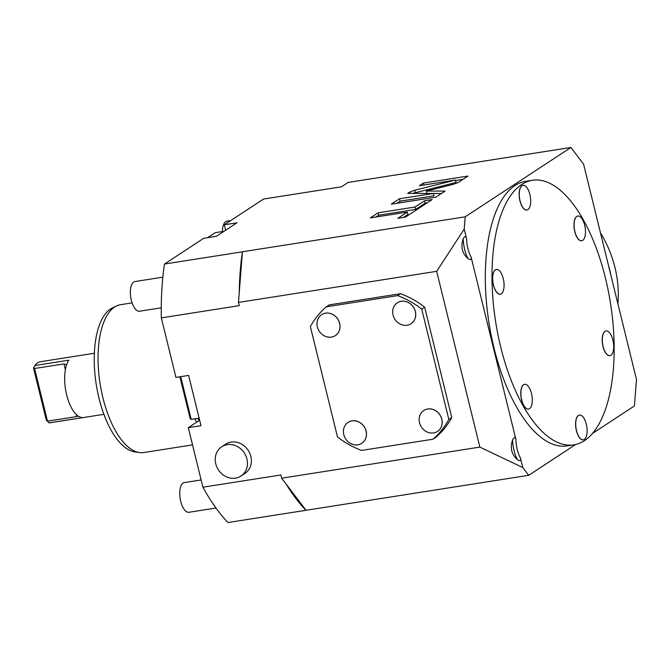 <?xml version="1.0" encoding="UTF-8"?>
<svg xmlns="http://www.w3.org/2000/svg" width="670" height="670" viewBox="0 0 670 670"><rect width="100%" height="100%" fill="white"/><g stroke="black" fill="none" stroke-linecap="round" stroke-linejoin="round"><path stroke-width="1" d="M202.918 487.199L280.856 474.971L281.651 478.196L286.199 484.184A185.196 80.467 81.1 0 0 305.914 510.306L227.968 522.533A185.196 80.467 81.1 0 1 202.918 487.199L188.295 427.669L200.983 425.685L188.639 375.418L175.95 377.411L161.328 317.882L239.265 305.654L238.478 302.421L436.673 271.325L479.846 447.099L281.651 478.196M225.656 444.185A17.521 15.485 56.7 0 1 231.15 442.074A17.521 15.485 56.7 0 1 249.793 453.263A17.521 15.485 56.7 0 1 244.877 473.481L240.957 476.052A17.521 15.485 -123.3 0 0 245.873 455.834A17.521 15.485 -123.3 0 0 227.231 444.645A17.521 15.485 56.7 0 0 221.737 446.756L225.656 444.185M432.87 439.235L435.81 437.309A85.09 75.199 -123.3 0 0 451.764 417.51L448.825 419.437A85.09 75.199 -123.3 0 1 432.87 439.235L361.607 450.416A85.09 75.199 56.7 0 1 337.479 436.915L310.386 326.6A85.09 75.199 56.7 0 1 326.34 306.81L397.595 295.629L400.534 293.703A85.09 75.199 -123.3 0 1 424.671 307.203L451.764 417.51M326.34 306.81L329.272 304.884L400.534 293.703M239.232 292.958A185.196 80.467 -98.9 0 1 242.423 251.811L238.478 302.421M161.328 317.882A185.196 80.467 -98.9 0 1 164.477 264.039L242.423 251.811M479.846 447.099L522.818 467.568L520.49 458.104C521.101 460.809 520.079 461.345 517.433 459.695C511.503 454.444 509.887 447.87 512.583 439.956C514.099 437.016 515.213 436.882 515.942 439.562L471.111 257.046C471.714 259.759 470.692 260.295 468.054 258.637C462.124 253.394 460.508 246.811 463.205 238.905C464.72 235.957 465.843 235.832 466.555 238.512L464.226 229.04L465.206 216.812L242.515 251.753M464.226 229.04L436.673 271.325M164.477 264.039L203.739 238.285L216.435 236.292L236.996 222.8L224.299 224.793L263.561 199.032L341.507 186.804L348.216 182.408L570.907 147.467L465.206 216.812M455.474 180.062L414.755 190.221L409.755 192.047L407.712 193.387L433.415 193.437L399.538 198.756L391.297 204.157L435.835 197.173L445.123 191.076L426.346 191.042L453.171 184.351L458.163 182.525L468.012 176.068L423.474 183.052L419.395 185.724L455.474 180.062L456.069 182.458L412.678 193.395M415.082 207.005L378.131 212.8L370.368 217.892L407.327 212.089L397.829 218.32L405.417 217.13L432.158 199.585L424.579 200.774L415.082 207.005L415.668 209.392L378.717 215.196L375.937 217.013M592.565 433.406L634.398 405.961L636.5 379.563L583.587 164.15L570.907 147.467M575.672 444.486L528.697 475.306L305.914 510.306M286.199 484.184L306.006 510.247M522.818 467.568L528.697 475.306M532.323 180.289L525.649 181.344A133.891 58.173 81.1 0 0 494.016 347.981A133.891 58.173 81.1 0 0 567.155 445.893L573.838 444.846A133.891 58.173 -98.9 0 1 500.691 346.934A133.891 58.173 81.1 0 1 532.323 180.289A133.891 58.173 81.1 0 1 605.462 278.201A133.891 58.173 -98.9 0 1 573.838 444.846M609.884 355.661A12.512 5.435 -98.9 0 1 609.834 355.67A12.512 5.435 -98.9 0 1 603 346.516A12.512 5.435 -98.9 0 1 605.956 330.947A12.512 5.435 -98.9 0 1 606.007 330.938M581.669 240.773A12.512 5.435 -98.9 0 1 581.61 240.781A12.512 5.435 -98.9 0 1 574.776 231.636A12.512 5.435 -98.9 0 1 577.733 216.058A12.512 5.435 -98.9 0 1 577.791 216.05M526.855 210.037A12.512 5.435 -98.9 0 1 526.804 210.045A12.512 5.435 -98.9 0 1 519.962 200.891A12.512 5.435 -98.9 0 1 522.918 185.322A12.512 5.435 -98.9 0 1 522.977 185.314M500.264 294.18A12.512 5.435 -98.9 0 1 500.205 294.189A12.512 5.435 -98.9 0 1 493.371 285.043A12.512 5.435 -98.9 0 1 496.328 269.466A12.512 5.435 -98.9 0 1 496.386 269.457M528.479 409.069A12.512 5.435 -98.9 0 1 528.429 409.077A12.512 5.435 -98.9 0 1 521.587 399.923A12.512 5.435 -98.9 0 1 524.543 384.354A12.512 5.435 -98.9 0 1 524.602 384.346M583.294 439.805A12.512 5.435 -98.9 0 1 583.235 439.813A12.512 5.435 -98.9 0 1 576.401 430.668A12.512 5.435 -98.9 0 1 579.357 415.09A12.512 5.435 -98.9 0 1 579.416 415.082M606.065 330.93A12.512 5.435 81.1 0 1 612.899 340.075A12.512 5.435 -98.9 0 1 609.943 355.653A12.512 5.435 -98.9 0 1 603.109 346.499A12.512 5.435 81.1 0 1 606.065 330.93L605.956 330.947M577.841 216.041A12.512 5.435 81.1 0 1 584.684 225.187A12.512 5.435 -98.9 0 1 581.728 240.765A12.512 5.435 -98.9 0 1 574.885 231.611A12.512 5.435 81.1 0 1 577.841 216.041L577.733 216.058M523.035 185.297A12.512 5.435 81.1 0 1 529.87 194.451A12.512 5.435 -98.9 0 1 526.913 210.028A12.512 5.435 -98.9 0 1 520.079 200.874A12.512 5.435 81.1 0 1 523.035 185.297L522.918 185.322M496.437 269.449A12.512 5.435 81.1 0 1 503.27 278.603A12.512 5.435 -98.9 0 1 500.314 294.172A12.512 5.435 -98.9 0 1 493.48 285.026A12.512 5.435 81.1 0 1 496.437 269.449L496.328 269.466M524.66 384.337A12.512 5.435 81.1 0 1 531.494 393.483A12.512 5.435 -98.9 0 1 528.538 409.06A12.512 5.435 -98.9 0 1 521.704 399.906A12.512 5.435 81.1 0 1 524.66 384.337L524.543 384.354M579.466 415.073A12.512 5.435 81.1 0 1 586.309 424.227A12.512 5.435 -98.9 0 1 583.352 439.796A12.512 5.435 -98.9 0 1 576.518 430.651A12.512 5.435 81.1 0 1 579.466 415.073L579.357 415.09M188.295 427.669L199.643 420.224M224.299 224.793L225.639 230.246M199.132 418.13L191.201 419.378L180.707 376.666M191.201 419.378L190.196 418.675L179.912 376.791M224.056 231.292L215.263 232.666L207.641 237.674M197.667 418.365A69.948 30.393 81.1 0 0 199.124 420.567M181.034 381.364A74.831 32.512 -98.9 0 0 181.972 385.409A74.831 32.512 81.1 0 0 183.002 389.396M194.794 418.809A74.831 32.512 81.1 0 0 196.779 422.108M192.524 444.888L143.79 452.535A74.831 32.512 -98.9 0 1 139.544 452.56A74.831 32.512 -98.9 0 1 102.92 397.812A74.831 32.512 -98.9 0 1 116.538 305.947A74.831 32.512 -98.9 0 1 120.6 304.683L132.09 302.873M139.544 452.56L134.963 451.94A73.491 31.925 -98.9 0 1 98.993 398.164A73.491 31.925 -98.9 0 1 112.367 307.949L116.538 305.947M103.917 414.328L49.689 422.837A30.912 13.425 -98.9 0 1 49.052 422.904L82.896 417.594A30.912 13.425 -98.9 0 1 66.657 394.923A30.912 13.425 -98.9 0 1 68.801 360.192L34.957 365.502L33.818 367.42L34.564 368.508L47.503 421.17L76.891 416.556L76.422 414.621M94.336 353.257L40.108 361.767A30.912 13.425 81.1 0 0 34.957 365.502M78.248 416.095L76.891 416.556M34.564 368.508L63.96 363.902L66.59 364.815M46.305 420.14L49.052 422.904L46.305 420.14L33.5 368.006L33.818 367.42M161.261 307.815L139.528 311.223A15.016 6.524 -98.9 0 1 131.32 300.244A15.016 6.524 81.1 0 1 134.871 281.559L162.852 277.171M230.731 220.572L226.912 221.175A15.016 6.524 81.1 0 0 222.39 231.552M215.983 508.028L188.906 512.282A15.016 6.524 -98.9 0 1 180.707 501.302A15.016 6.524 81.1 0 1 184.25 482.609L201.134 479.963M611.065 276.023A109.872 97.1 -123.3 0 0 608.477 265.479M617.908 303.87A109.872 97.1 -123.3 0 0 600.446 232.791M423.474 183.052L423.951 185.012M463.029 179.334L455.583 180.498M426.346 191.042L426.932 193.429M441.488 193.463L433.415 193.446M399.538 198.756L400.124 201.151L396.866 203.286M433.415 193.437L434.001 195.833L400.124 201.151M427.184 202.851L425.165 203.169L415.668 209.392M407.327 212.089L407.913 214.484L403.399 217.448M378.131 212.8L378.717 215.196M424.579 200.774L425.165 203.169M240.957 476.052A17.521 15.485 -123.3 0 1 235.463 478.154A17.521 15.485 56.7 0 1 216.82 466.973A17.521 15.485 56.7 0 1 221.737 446.756M424.671 307.203L421.732 309.13A85.09 75.199 -123.3 0 0 397.595 295.629M421.732 309.13L448.825 419.437M348.065 422.385A12.512 11.055 56.7 0 1 366.063 431.103A12.512 11.055 -123.3 0 1 361.792 443.314A12.512 11.055 -123.3 0 1 343.794 434.595A12.512 11.055 56.7 0 1 348.065 422.385L348.107 422.351A12.512 11.055 56.7 0 1 348.107 422.351A12.512 11.055 56.7 0 1 366.113 431.07A12.512 11.055 56.7 0 1 361.842 443.28A12.512 11.055 56.7 0 1 361.817 443.297M321.634 314.666A12.512 11.055 56.7 0 1 321.659 314.649A12.512 11.055 56.7 0 1 339.656 323.359A12.512 11.055 56.7 0 1 335.385 335.57A12.512 11.055 56.7 0 1 335.36 335.586L335.335 335.603A12.512 11.055 -123.3 0 0 339.606 323.392A12.512 11.055 56.7 0 0 321.608 314.682L321.659 314.649M423.8 410.492A12.512 11.055 56.7 0 1 423.825 410.476A12.512 11.055 56.7 0 1 441.823 419.185A12.512 11.055 56.7 0 1 437.552 431.396A12.512 11.055 56.7 0 1 437.527 431.413M397.344 302.781A12.512 11.055 56.7 0 1 397.369 302.765A12.512 11.055 56.7 0 1 415.366 311.483A12.512 11.055 56.7 0 1 411.095 323.694A12.512 11.055 56.7 0 1 411.078 323.71L411.053 323.727A12.512 11.055 -123.3 0 0 415.316 311.517A12.512 11.055 56.7 0 0 397.318 302.798L397.369 302.765M335.335 335.603A12.512 11.055 -123.3 0 1 317.337 326.885A12.512 11.055 56.7 0 1 321.608 314.682M437.502 431.43A12.512 11.055 -123.3 0 1 419.504 422.711A12.512 11.055 56.7 0 1 423.775 410.509A12.512 11.055 56.7 0 1 441.773 419.219A12.512 11.055 -123.3 0 1 437.502 431.43L437.552 431.396M411.053 323.727A12.512 11.055 -123.3 0 1 393.047 315.009A12.512 11.055 56.7 0 1 397.318 302.798M517.433 459.695A22.52 9.782 -98.9 0 1 512.583 439.956M515.942 439.562A20.025 8.702 81.1 0 0 520.49 458.104M466.555 238.512A20.025 8.702 81.1 0 0 471.111 257.046M468.054 258.637A22.52 9.782 -98.9 0 1 463.205 238.905M65.375 369.664L63.96 363.902M414.755 190.221L415.341 192.608M409.755 192.047L410.09 193.395M198.555 418.222L199.551 419.839"/></g></svg>

